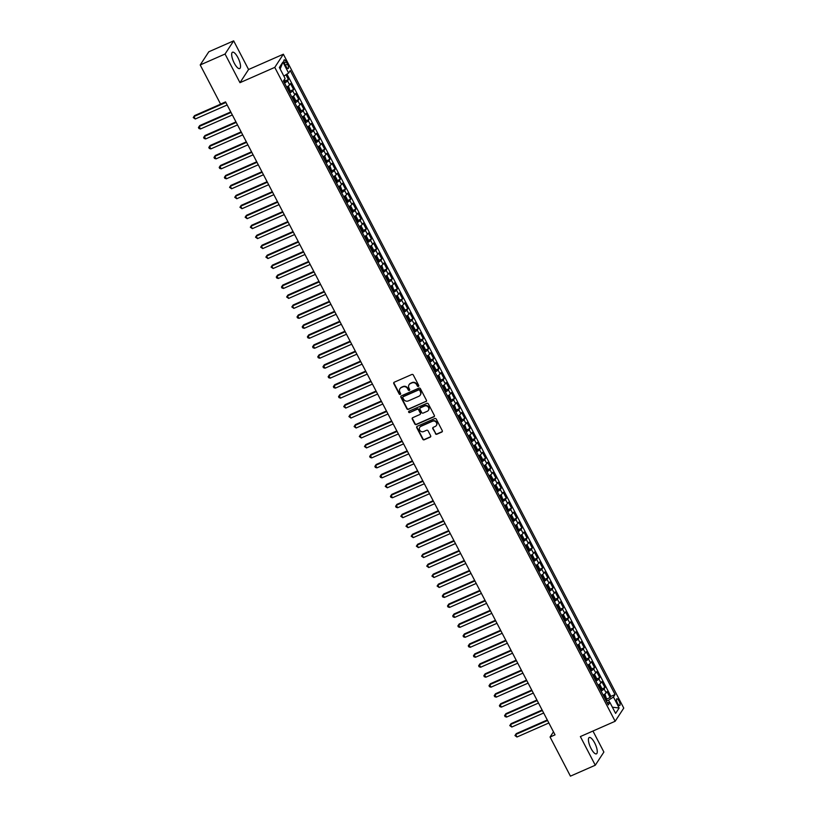 <?xml version="1.0" encoding="UTF-8"?>
<svg xmlns="http://www.w3.org/2000/svg" width="817" height="817" viewBox="0 0 817 817"><rect width="100%" height="100%" fill="white"/><g stroke="black" fill="none" stroke-linecap="round" stroke-linejoin="round"><path stroke-width="1.23" d="M418.396 386.41A0.786 0.735 -146.8 0 0 418.723 385.42L413.31 375.023A1.123 1.042 -146.8 0 0 411.829 374.482L394.264 382.203A1.123 1.042 -146.8 0 0 393.794 383.612L399.207 393.998A0.786 0.735 -146.8 0 0 400.555 394.131A0.786 0.735 -146.8 0 0 400.575 393.406L399.87 392.058A3.595 3.339 -146.8 0 1 401.361 387.554L402.832 386.911A3.595 3.339 -146.8 0 1 407.581 388.667L408.286 390.015A0.786 0.735 -146.8 0 0 409.623 390.148A0.786 0.735 -146.8 0 0 409.644 389.413L408.949 388.065A3.595 3.339 -146.8 0 1 410.44 383.561L411.901 382.918A3.595 3.339 -146.8 0 1 416.66 384.674L417.354 386.022A0.786 0.735 -146.8 0 0 418.396 386.41M409.184 384.552A3.595 3.339 -146.8 0 1 410.675 383.204L412.136 382.56A3.595 3.339 -146.8 0 1 416.884 384.327L417.589 385.665A0.786 0.735 -146.8 0 0 418.784 385.961M393.968 382.397A1.123 1.042 -146.8 0 0 394.029 383.255L399.442 393.651A0.786 0.735 -146.8 0 0 400.636 393.937M400.105 388.545A3.595 3.339 -146.8 0 1 401.596 387.197L403.067 386.553A3.595 3.339 -146.8 0 1 407.816 388.31L408.51 389.658A0.786 0.735 -146.8 0 0 409.715 389.944M594.653 742.898A8.936 2.839 66.3 0 0 589.241 737.506A8.936 2.839 66.3 0 0 591.028 748.454A8.936 2.839 66.3 0 0 596.43 753.856A8.936 2.839 66.3 0 0 594.653 742.898M237.921 57.619A8.936 2.839 66.3 0 0 232.508 52.217A8.936 2.839 66.3 0 0 234.285 63.175A8.936 2.839 66.3 0 0 239.698 68.567A8.936 2.839 66.3 0 0 237.921 57.619M619.031 701.017A3.666 1.164 66.3 0 0 616.804 698.801A3.666 1.164 66.3 0 0 617.54 703.294A3.666 1.164 66.3 0 0 619.756 705.51A3.666 1.164 66.3 0 0 619.031 701.017M435.39 433.674A1.123 1.042 -146.8 0 0 436.87 434.225L441.803 432.06A1.123 1.042 -146.8 0 0 442.263 430.651L436.258 419.101A1.123 1.042 -146.8 0 0 434.767 418.559L417.211 426.28A1.123 1.042 -146.8 0 0 416.741 427.689L422.757 439.229A1.123 1.042 -146.8 0 0 424.237 439.781L430.191 437.166A1.123 1.042 -146.8 0 0 430.651 435.757L428.088 430.814A1.123 1.042 -146.8 0 0 426.597 430.263L423.645 431.56A3.002 2.788 -146.8 0 1 419.764 427.301A3.002 2.788 -146.8 0 1 420.918 426.331L432.479 421.245A3.002 2.788 -146.8 0 1 436.36 425.504A3.002 2.788 -146.8 0 1 435.206 426.474L433.286 427.322A1.123 1.042 -146.8 0 0 432.816 428.731L435.614 433.316A1.123 1.042 -146.8 0 0 437.105 433.868L442.028 431.703A1.123 1.042 -146.8 0 0 442.324 431.499M580.366 736.566L595.287 765.223L570.429 776.15L550.066 737.026L555.039 734.84L225.543 101.89L220.57 104.076L200.206 64.951L225.053 54.024L239.973 82.68L274.767 67.382L615.15 721.268L580.366 736.566M425.963 401.627A1.123 1.042 -146.8 0 0 426.423 400.218L420.418 388.678A1.123 1.042 -146.8 0 0 418.927 388.126L401.372 395.847A1.123 1.042 -146.8 0 0 400.902 397.256L406.907 408.806A1.123 1.042 -146.8 0 0 408.398 409.348L426.188 401.27A1.123 1.042 -146.8 0 0 426.484 401.076M428.333 403.894L434.348 415.434A1.123 1.042 -146.8 0 1 433.878 416.844L416.313 424.564A1.123 1.042 -146.8 0 1 414.832 424.013L412.258 419.07A1.123 1.042 -146.8 0 1 412.728 417.671L419.846 414.536A1.123 1.042 -146.8 0 0 420.316 413.126L418.61 409.848A1.123 1.042 -146.8 0 0 417.119 409.297L409.705 412.565A0.786 0.735 -146.8 0 1 408.694 411.451A0.786 0.735 -146.8 0 1 409 411.196L426.852 403.343A1.123 1.042 -146.8 0 1 428.333 403.894M606.796 699.025L610.115 697.565L607 691.58L606.153 692.877L604.08 688.894A4.585 0.878 152.5 0 1 601.087 691.111M601.598 689.058L604.927 687.597L601.812 681.613L600.965 682.91L598.892 678.927A4.585 0.878 152.5 0 1 595.899 681.143M596.41 679.09L599.739 677.63L596.624 671.645L595.777 672.942L593.704 668.96A4.585 0.878 152.5 0 1 590.711 671.176M591.222 669.123L594.551 667.663L591.437 661.678L590.589 662.975L588.506 658.992A4.585 0.878 152.5 0 1 585.513 661.208M586.034 659.156L589.363 657.695L586.249 651.711L585.401 653.008L583.318 649.025A4.585 0.878 152.5 0 1 580.325 651.241M580.846 649.188L584.165 647.728L581.061 641.743L580.203 643.04L578.13 639.057A4.585 0.878 152.5 0 1 575.137 641.274M575.658 639.221L578.977 637.75L575.862 631.776L575.015 633.073L572.942 629.09A4.585 0.878 152.5 0 1 569.949 631.306M570.47 629.243L573.789 627.783L570.674 621.808L569.827 623.105L567.754 619.123A4.585 0.878 152.5 0 1 564.761 621.339M565.282 619.276L568.601 617.815L565.487 611.841L564.639 613.138L562.566 609.155A4.585 0.878 152.5 0 1 559.574 611.371M560.094 609.308L563.413 607.848L560.299 601.874L559.451 603.171L557.378 599.188A4.585 0.878 152.5 0 1 554.386 601.404M554.906 599.341L558.225 597.881L555.111 591.906L554.263 593.203L552.19 589.22A4.585 0.878 152.5 0 1 549.198 591.437M549.718 589.374L553.038 587.913L549.923 581.939L549.075 583.236L547.002 579.253A4.585 0.878 152.5 0 1 544.01 581.469M544.52 579.406L547.85 577.946L544.735 571.971L543.887 573.268L541.814 569.275A4.585 0.878 152.5 0 1 538.822 571.502M539.332 569.439L542.662 567.978L539.547 562.004L538.699 563.301L536.616 559.308A4.585 0.878 152.5 0 1 533.634 561.534M534.144 559.471L537.474 558.011L534.359 552.037L533.511 553.334L531.428 549.341A4.585 0.878 152.5 0 1 528.436 551.567M528.956 549.504L532.286 548.044L529.171 542.069L528.323 543.366L526.24 539.373A4.585 0.878 152.5 0 1 523.248 541.6M523.768 539.537L527.088 538.076L523.983 532.092L523.125 533.399L521.052 529.406A4.585 0.878 152.5 0 1 518.06 531.632M518.581 529.569L521.9 528.109L518.785 522.124L517.937 523.431L515.864 519.438A4.585 0.878 152.5 0 1 512.872 521.665M513.393 519.602L516.712 518.141L513.597 512.157L512.749 513.464L510.676 509.471A4.585 0.878 152.5 0 1 507.684 511.697M508.205 509.634L511.524 508.174L508.409 502.189L507.561 503.497L505.488 499.504A4.585 0.878 152.5 0 1 502.496 501.73M503.017 499.667L506.336 498.207L503.221 492.222L502.373 493.529L500.3 489.536A4.585 0.878 152.5 0 1 497.308 491.752M497.829 489.7L501.148 488.239L498.033 482.255L497.185 483.562L495.112 479.569A4.585 0.878 152.5 0 1 492.12 481.785M492.641 479.732L495.96 478.272L492.845 472.287L491.997 473.594L489.924 469.601A4.585 0.878 152.5 0 1 486.932 471.817M487.443 469.765L490.772 468.304L487.657 462.32L486.809 463.617L484.736 459.634A4.585 0.878 152.5 0 1 481.744 461.85M482.255 459.797L485.584 458.337L482.469 452.352L481.622 453.649L479.538 449.667A4.585 0.878 152.5 0 1 476.556 451.883M477.067 449.83L480.396 448.37L477.281 442.385L476.434 443.682L474.35 439.699A4.585 0.878 152.5 0 1 471.358 441.915M471.879 439.863L475.198 438.402L472.093 432.418L471.246 433.715L469.162 429.732A4.585 0.878 152.5 0 1 466.17 431.948M466.691 429.895L470.01 428.435L466.905 422.45L466.047 423.747L463.974 419.764A4.585 0.878 152.5 0 1 460.982 421.981M461.503 419.928L464.822 418.467L461.707 412.483L460.859 413.78L458.786 409.797A4.585 0.878 152.5 0 1 455.794 412.013M456.315 409.96L459.634 408.5L456.519 402.515L455.672 403.812L453.598 399.83A4.585 0.878 152.5 0 1 450.606 402.046M451.127 399.993L454.446 398.533L451.331 392.548L450.484 393.845L448.41 389.862A4.585 0.878 152.5 0 1 445.418 392.078M445.939 390.026L449.258 388.565L446.143 382.581L445.296 383.878L443.222 379.895A4.585 0.878 152.5 0 1 440.23 382.111M440.751 380.058L444.07 378.598L440.955 372.613L440.108 373.91L438.035 369.927A4.585 0.878 152.5 0 1 435.042 372.143M435.563 370.091L438.882 368.62L435.767 362.646L434.92 363.943L432.847 359.96A4.585 0.878 152.5 0 1 429.854 362.176M430.365 360.123L433.694 358.653L430.579 352.678L429.732 353.975L427.659 349.993A4.585 0.878 152.5 0 1 424.666 352.209M425.177 350.146L428.506 348.685L425.391 342.711L424.544 344.008L422.46 340.025A4.585 0.878 152.5 0 1 419.468 342.241M419.989 340.178L423.318 338.718L420.204 332.744L419.356 334.041L417.273 330.058A4.585 0.878 152.5 0 1 414.28 332.274M414.801 330.211L418.12 328.751L415.016 322.776L414.168 324.073L412.085 320.09A4.585 0.878 152.5 0 1 409.092 322.307M409.613 320.244L412.932 318.783L409.828 312.809L408.97 314.106L406.897 310.123A4.585 0.878 152.5 0 1 403.904 312.339M404.425 310.276L407.744 308.816L404.629 302.841L403.782 304.138L401.709 300.156A4.585 0.878 152.5 0 1 398.716 302.372M399.237 300.309L402.556 298.848L399.442 292.874L398.594 294.171L396.521 290.178A4.585 0.878 152.5 0 1 393.528 292.404M394.049 290.341L397.368 288.881L394.254 282.907L393.406 284.204L391.333 280.211A4.585 0.878 152.5 0 1 388.341 282.437M388.861 280.374L392.18 278.914L389.066 272.939L388.218 274.236L386.145 270.243A4.585 0.878 152.5 0 1 383.153 272.469M383.673 270.407L386.992 268.946L383.878 262.972L383.03 264.269L380.957 260.276A4.585 0.878 152.5 0 1 377.965 262.502M378.485 260.439L381.805 258.979L378.69 252.994L377.842 254.301L375.769 250.308A4.585 0.878 152.5 0 1 372.777 252.535M373.287 250.472L376.617 249.011L373.502 243.027L372.654 244.334L370.581 240.341A4.585 0.878 152.5 0 1 367.589 242.567M368.099 240.504L371.429 239.044L368.314 233.059L367.466 234.367L365.383 230.374A4.585 0.878 152.5 0 1 362.391 232.6M362.911 230.537L366.241 229.077L363.126 223.092L362.278 224.399L360.195 220.406A4.585 0.878 152.5 0 1 357.203 222.632M357.723 220.57L361.043 219.109L357.938 213.125L357.09 214.432L355.007 210.439A4.585 0.878 152.5 0 1 352.015 212.655M352.536 210.602L355.855 209.142L352.75 203.157L351.892 204.464L349.819 200.471A4.585 0.878 152.5 0 1 346.827 202.687M347.348 200.635L350.667 199.174L347.552 193.19L346.704 194.497L344.631 190.504A4.585 0.878 152.5 0 1 341.639 192.72M342.16 190.667L345.479 189.207L342.364 183.222L341.516 184.519L339.443 180.537A4.585 0.878 152.5 0 1 336.451 182.753M336.972 180.7L340.291 179.24L337.176 173.255L336.328 174.552L334.255 170.569A4.585 0.878 152.5 0 1 331.263 172.785M331.784 170.733L335.103 169.272L331.988 163.288L331.14 164.585L329.067 160.602A4.585 0.878 152.5 0 1 326.075 162.818M326.596 160.765L329.915 159.305L326.8 153.32L325.952 154.617L323.879 150.634A4.585 0.878 152.5 0 1 320.887 152.85M321.408 150.798L324.727 149.337L321.612 143.353L320.764 144.65L318.691 140.667A4.585 0.878 152.5 0 1 315.699 142.883M316.21 140.83L319.539 139.37L316.424 133.385L315.576 134.682L313.503 130.7A4.585 0.878 152.5 0 1 310.511 132.916M311.022 130.863L314.351 129.403L311.236 123.418L310.389 124.715L308.305 120.732A4.585 0.878 152.5 0 1 305.313 122.948M305.834 120.896L309.163 119.435L306.048 113.451L305.201 114.748L303.117 110.765A4.585 0.878 152.5 0 1 300.125 112.981M300.646 110.928L303.965 109.468L300.86 103.483L300.002 104.78L297.929 100.797A4.585 0.878 152.5 0 1 294.937 103.013M295.458 100.961L298.777 99.5L295.672 93.516L294.814 94.813L292.741 90.83A4.585 0.878 152.5 0 1 289.749 93.046M290.27 90.993L293.589 89.523L290.474 83.548L289.627 84.845A4.585 0.878 152.5 0 1 286.634 87.062M284.898 64.226L286.042 66.412A3.554 1.123 66.3 0 0 288.197 68.557A3.554 1.123 66.3 0 0 287.482 64.206L286.338 62.01A3.554 1.123 66.3 0 0 284.193 59.866A3.554 1.123 66.3 0 0 284.898 64.226M274.767 67.382L283.366 54.208L623.759 708.094L615.15 721.268M610.115 697.565L610.891 696.37L615.068 694.532L290.239 70.548L288.615 73.04L283.867 76.114M615.068 694.532L613.444 697.024L619.143 707.992L615.609 713.404L609.901 702.436L608.277 704.928L283.448 80.944L285.082 78.452L279.373 67.494L282.907 62.082L288.615 73.04M285.082 81.026L288.401 79.555L287.553 80.863A4.585 0.878 152.5 0 1 284.561 83.079M293.589 89.523L292.741 90.83M298.777 99.5L297.929 100.797M303.965 109.468L303.117 110.765M309.163 119.435L308.305 120.732M314.351 129.403L313.503 130.7M319.539 139.37L318.691 140.667M324.727 149.337L323.879 150.634M329.915 159.305L329.067 160.602M335.103 169.272L334.255 170.569M340.291 179.24L339.443 180.537M345.479 189.207L344.631 190.504M350.667 199.174L349.819 200.471M355.855 209.142L355.007 210.439M361.043 219.109L360.195 220.406M366.241 229.077L365.383 230.374M371.429 239.044L370.581 240.341M376.617 249.011L375.769 250.308M381.805 258.979L380.957 260.276M386.992 268.946L386.145 270.243M392.18 278.914L391.333 280.211M397.368 288.881L396.521 290.178M402.556 298.848L401.709 300.156M407.744 308.816L406.897 310.123M412.932 318.783L412.085 320.09M418.12 328.751L417.273 330.058M423.318 338.718L422.46 340.025M428.506 348.685L427.659 349.993M433.694 358.653L432.847 359.96M438.882 368.62L438.035 369.927M444.07 378.598L443.222 379.895M449.258 388.565L448.41 389.862M454.446 398.533L453.598 399.83M459.634 408.5L458.786 409.797M464.822 418.467L463.974 419.764M470.01 428.435L469.162 429.732M475.198 438.402L474.35 439.699M480.396 448.37L479.538 449.667M485.584 458.337L484.736 459.634M490.772 468.304L489.924 469.601M495.96 478.272L495.112 479.569M501.148 488.239L500.3 489.536M506.336 498.207L505.488 499.504M511.524 508.174L510.676 509.471M516.712 518.141L515.864 519.438M521.9 528.109L521.052 529.406M527.088 538.076L526.24 539.373M532.286 548.044L531.428 549.341M537.474 558.011L536.616 559.308M542.662 567.978L541.814 569.275M547.85 577.946L547.002 579.253M553.038 587.913L552.19 589.22M558.225 597.881L557.378 599.188M563.413 607.848L562.566 609.155M568.601 617.815L567.754 619.123M573.789 627.783L572.942 629.09M578.977 637.75L578.13 639.057M584.165 647.728L583.318 649.025M589.363 657.695L588.506 658.992M594.551 667.663L593.704 668.96M599.739 677.63L598.892 678.927M604.927 687.597L604.08 688.894M610.891 696.37L286.961 74.112M288.401 79.555L285.919 74.786M609.707 702.457L608.532 700.2L606.316 701.17M239.973 82.68L248.572 69.506L233.662 40.85L225.053 54.024M233.662 40.85L208.805 51.777L200.206 64.951M595.287 765.223L603.886 752.048L592.948 731.031M248.572 69.506L283.366 54.208M553.466 731.828L550.066 737.026M291.822 97.029A4.585 0.878 -27.5 0 0 294.814 94.813M297.02 106.996A4.585 0.878 -27.5 0 0 300.002 104.78M302.208 116.974A4.585 0.878 -27.5 0 0 305.201 114.748M307.396 126.941A4.585 0.878 -27.5 0 0 310.389 124.715M312.584 136.909A4.585 0.878 -27.5 0 0 315.576 134.682M317.772 146.876A4.585 0.878 -27.5 0 0 320.764 144.65M322.96 156.844A4.585 0.878 -27.5 0 0 325.952 154.617M328.148 166.811A4.585 0.878 -27.5 0 0 331.14 164.585M333.336 176.778A4.585 0.878 -27.5 0 0 336.328 174.552M338.524 186.746A4.585 0.878 -27.5 0 0 341.516 184.519M343.712 196.713A4.585 0.878 -27.5 0 0 346.704 194.497M348.9 206.681A4.585 0.878 -27.5 0 0 351.892 204.464M354.098 216.648A4.585 0.878 -27.5 0 0 357.09 214.432M359.286 226.615A4.585 0.878 -27.5 0 0 362.278 224.399M364.474 236.583A4.585 0.878 -27.5 0 0 367.466 234.367M369.662 246.55A4.585 0.878 -27.5 0 0 372.654 244.334M374.85 256.518A4.585 0.878 -27.5 0 0 377.842 254.301M380.038 266.485A4.585 0.878 -27.5 0 0 383.03 264.269M385.226 276.452A4.585 0.878 -27.5 0 0 388.218 274.236M390.414 286.42A4.585 0.878 -27.5 0 0 393.406 284.204M395.602 296.387A4.585 0.878 -27.5 0 0 398.594 294.171M400.79 306.355A4.585 0.878 -27.5 0 0 403.782 304.138M405.978 316.322A4.585 0.878 -27.5 0 0 408.97 314.106M411.176 326.289A4.585 0.878 -27.5 0 0 414.168 324.073M416.364 336.257A4.585 0.878 -27.5 0 0 419.356 334.041M421.552 346.224A4.585 0.878 -27.5 0 0 424.544 344.008M426.74 356.192A4.585 0.878 -27.5 0 0 429.732 353.975M431.927 366.159A4.585 0.878 -27.5 0 0 434.92 363.943M437.115 376.126A4.585 0.878 -27.5 0 0 440.108 373.91M442.303 386.094A4.585 0.878 -27.5 0 0 445.296 383.878M447.491 396.071A4.585 0.878 -27.5 0 0 450.484 393.845M452.679 406.039A4.585 0.878 -27.5 0 0 455.672 403.812M457.867 416.006A4.585 0.878 -27.5 0 0 460.859 413.78M463.055 425.974A4.585 0.878 -27.5 0 0 466.047 423.747M468.253 435.941A4.585 0.878 -27.5 0 0 471.246 433.715M473.441 445.908A4.585 0.878 -27.5 0 0 476.434 443.682M478.629 455.876A4.585 0.878 -27.5 0 0 481.622 453.649M483.817 465.843A4.585 0.878 -27.5 0 0 486.809 463.617M489.005 475.811A4.585 0.878 -27.5 0 0 491.997 473.594M494.193 485.778A4.585 0.878 -27.5 0 0 497.185 483.562M499.381 495.745A4.585 0.878 -27.5 0 0 502.373 493.529M504.569 505.713A4.585 0.878 -27.5 0 0 507.561 503.497M509.757 515.68A4.585 0.878 -27.5 0 0 512.749 513.464M514.945 525.648A4.585 0.878 -27.5 0 0 517.937 523.431M520.133 535.615A4.585 0.878 -27.5 0 0 523.125 533.399M525.331 545.582A4.585 0.878 -27.5 0 0 528.323 543.366M530.519 555.55A4.585 0.878 -27.5 0 0 533.511 553.334M535.707 565.517A4.585 0.878 -27.5 0 0 538.699 563.301M540.895 575.485A4.585 0.878 -27.5 0 0 543.887 573.268M546.083 585.452A4.585 0.878 -27.5 0 0 549.075 583.236M551.271 595.419A4.585 0.878 -27.5 0 0 554.263 593.203M556.459 605.387A4.585 0.878 -27.5 0 0 559.451 603.171M561.647 615.354A4.585 0.878 -27.5 0 0 564.639 613.138M566.835 625.322A4.585 0.878 -27.5 0 0 569.827 623.105M572.023 635.289A4.585 0.878 -27.5 0 0 575.015 633.073M577.211 645.256A4.585 0.878 -27.5 0 0 580.203 643.04M582.409 655.224A4.585 0.878 -27.5 0 0 585.401 653.008M587.597 665.201A4.585 0.878 -27.5 0 0 590.589 662.975M592.785 675.169A4.585 0.878 -27.5 0 0 595.777 672.942M597.973 685.136A4.585 0.878 -27.5 0 0 600.965 682.91M609.901 702.436L607.133 702.732M603.16 695.104A4.585 0.878 -27.5 0 0 606.153 692.877M608.532 700.2L613.444 697.024M280.17 69.016L282.907 62.082M619.143 707.992L612.382 707.205M401.076 396.051A1.123 1.042 -146.8 0 0 401.137 396.899L407.142 408.449A1.123 1.042 -146.8 0 0 408.633 408.99L426.188 401.27M419.611 390.352A0.786 0.735 -146.8 0 0 418.57 389.964L403.159 396.745A0.786 0.735 -146.8 0 0 402.832 397.736L403.567 399.156A3.595 3.339 -146.8 0 0 408.316 400.912L418.855 396.276A3.595 3.339 -146.8 0 0 420.346 391.772L419.846 389.995A0.786 0.735 -146.8 0 0 418.804 389.617L418.57 389.964M402.995 396.837A0.786 0.735 -146.8 0 1 403.384 396.388L418.804 389.617M420.346 394.928A3.595 3.339 -146.8 0 0 420.581 391.414L420.346 391.772M419.846 389.995L420.581 391.414M412.432 417.865A1.123 1.042 -146.8 0 0 412.493 418.723L415.067 423.655A1.123 1.042 -146.8 0 0 416.547 424.207L434.113 416.486A1.123 1.042 -146.8 0 0 434.409 416.292M420.377 413.984A1.123 1.042 -146.8 0 0 420.551 412.769L418.845 409.491A1.123 1.042 -146.8 0 0 417.354 408.949L409.705 412.565M408.837 411.288A0.786 0.735 -146.8 0 0 409.94 412.207M427.24 411.288A3.002 2.788 -146.8 0 0 428.026 406.856A3.002 2.788 -146.8 0 0 424.513 406.049L420.438 407.846A1.123 1.042 -146.8 0 0 419.979 409.246L421.684 412.524A1.123 1.042 -146.8 0 0 423.165 413.075L427.24 411.288M428.506 410.134A3.002 2.788 -146.8 0 0 424.748 405.692L424.513 406.049M420.142 408.04A1.123 1.042 -146.8 0 1 420.673 407.489L424.748 405.692M432.99 427.526A1.123 1.042 -146.8 0 0 433.051 428.374L435.614 433.316M436.472 425.32A3.002 2.788 -146.8 0 0 432.714 420.888L432.479 421.245M419.887 427.128A3.002 2.788 -146.8 0 1 421.153 425.974L432.714 420.888M416.915 426.474A1.123 1.042 -146.8 0 0 416.976 427.332L422.981 438.872A1.123 1.042 -146.8 0 0 424.472 439.423L430.416 436.809A1.123 1.042 -146.8 0 0 430.712 436.605M284.653 79.106L285.092 81.557A3.033 0.582 152.5 0 1 284.183 82.354M225.584 101.972L194.548 115.616L193.966 116.504L195.263 119.006L227.157 104.984M225.86 102.493L193.966 116.504L193.241 117.556L194.548 115.616M195.263 119.006L193.241 117.556M289.371 92.321A3.033 0.582 152.5 0 0 290.29 91.524L288.677 86.827L287.696 86.541A3.033 0.582 152.5 0 1 286.777 87.337M287.696 86.541L287.114 86.796M230.772 111.939L199.736 125.583L199.164 126.482L200.461 128.974L232.345 114.952M288.391 90.432A3.033 0.582 -27.5 0 0 289.004 89.952L288.381 88.757A3.033 0.582 152.5 0 1 287.768 89.237M231.048 112.46L199.164 126.482L198.429 127.523L199.736 125.583M200.461 128.974L198.95 128.524L198.429 127.523M294.559 102.288A3.033 0.582 152.5 0 0 295.478 101.492L295.417 99.786L293.865 96.794L292.905 96.518A3.033 0.582 152.5 0 1 291.965 97.305M295.478 101.451L292.905 96.518L292.302 96.763M235.96 121.907L204.934 135.551L204.352 136.449L205.649 138.941L237.533 124.919M293.579 100.399A3.033 0.582 -27.5 0 0 294.191 99.919L293.569 98.724A3.033 0.582 152.5 0 1 292.956 99.204M236.236 122.427L204.352 136.449L203.617 137.491L204.934 135.551M205.649 138.941L204.138 138.492L203.617 137.491M299.747 112.256A3.033 0.582 152.5 0 0 300.666 111.459L300.615 109.754L299.053 106.761L298.072 106.476A3.033 0.582 152.5 0 1 297.153 107.272M298.072 106.476L297.49 106.731M241.148 131.874L210.122 145.518L209.54 146.417L210.837 148.908L242.72 134.887M298.767 110.366A3.033 0.582 -27.5 0 0 299.379 109.886L298.756 108.692A3.033 0.582 152.5 0 1 298.144 109.172M241.423 132.395L209.54 146.417L208.805 147.458L210.122 145.518M210.837 148.908L209.326 148.459L208.805 147.458M304.945 122.223A3.033 0.582 152.5 0 0 305.854 121.427L305.803 119.721L304.241 116.729L303.26 116.443A3.033 0.582 152.5 0 1 302.351 117.239M303.26 116.443L302.678 116.698M246.346 141.841L215.31 155.485L214.728 156.384L216.025 158.876L247.908 144.854M303.955 120.334A3.033 0.582 -27.5 0 0 304.567 119.854L303.944 118.659A3.033 0.582 152.5 0 1 303.332 119.139M246.611 142.362L214.728 156.384L213.993 157.426L215.31 155.485M216.025 158.876L214.514 158.427L213.993 157.426M310.133 132.191A3.033 0.582 152.5 0 0 311.042 131.394L310.991 129.689L309.429 126.696L308.469 126.421A3.033 0.582 152.5 0 1 307.539 127.207M311.042 131.353L308.469 126.421L307.866 126.666M251.534 151.809L220.498 165.463L219.916 166.351L221.213 168.843L253.096 154.821M309.143 130.301A3.033 0.582 -27.5 0 0 309.755 129.821L309.132 128.626A3.033 0.582 152.5 0 1 308.52 129.106M251.799 152.33L219.916 166.351L219.191 167.393L220.498 165.463M221.213 168.843L219.702 168.394L219.191 167.393M315.321 142.158A3.033 0.582 152.5 0 0 316.23 141.361L316.179 139.656L314.616 136.664L313.636 136.378A3.033 0.582 152.5 0 1 312.727 137.174M313.636 136.378L313.054 136.633M256.722 161.776L225.686 175.43L225.104 176.319L226.401 178.811L258.284 164.789M314.331 140.269A3.033 0.582 -27.5 0 0 314.943 139.789L314.32 138.594A3.033 0.582 152.5 0 1 313.708 139.074M256.987 162.297L225.104 176.319L224.379 177.36L225.686 175.43M226.401 178.811L224.889 178.361L224.379 177.36M320.509 152.125A3.033 0.582 152.5 0 0 321.418 151.329L321.367 149.623L319.804 146.631L318.855 146.355A3.033 0.582 152.5 0 1 317.915 147.142M321.418 151.288L318.855 146.355L318.242 146.6M261.91 171.744L230.874 185.398L230.292 186.286L231.589 188.778L263.472 174.756M319.518 150.236A3.033 0.582 -27.5 0 0 320.141 149.756L319.518 148.561A3.033 0.582 152.5 0 1 318.896 149.041M262.175 172.264L230.292 186.286L229.567 187.328L230.874 185.398M231.589 188.778L229.567 187.328M325.697 162.093A3.033 0.582 152.5 0 0 326.606 161.296L325.003 156.598L324.012 156.313A3.033 0.582 152.5 0 1 323.103 157.109M324.012 156.313L323.43 156.568M267.098 181.711L236.062 195.365L235.48 196.254L236.777 198.745L268.66 184.724M324.706 160.203A3.033 0.582 -27.5 0 0 325.329 159.724L324.706 158.529A3.033 0.582 152.5 0 1 324.083 159.009M267.363 182.232L235.48 196.254L234.755 197.295L236.062 195.365M236.777 198.745L234.755 197.295M330.885 172.06A3.033 0.582 152.5 0 0 331.794 171.264L330.191 166.566L329.2 166.28A3.033 0.582 152.5 0 1 328.291 167.076M329.2 166.28L328.618 166.535M272.286 191.689L241.25 205.333L240.668 206.221L241.965 208.713L273.848 194.691M329.894 170.171A3.033 0.582 -27.5 0 0 330.517 169.691L329.894 168.496A3.033 0.582 152.5 0 1 329.282 168.976M272.551 192.199L240.668 206.221L239.943 207.273L241.25 205.333M241.965 208.713L239.943 207.273M336.073 182.028A3.033 0.582 152.5 0 0 336.982 181.231L336.931 179.526L335.378 176.533L334.419 176.258A3.033 0.582 152.5 0 1 333.479 177.044M336.982 181.19L334.419 176.258L333.816 176.503M277.474 201.656L246.438 215.3L245.856 216.188L247.153 218.68L279.036 204.659M335.093 180.138A3.033 0.582 -27.5 0 0 335.705 179.658L335.082 178.463A3.033 0.582 152.5 0 1 334.47 178.943M277.739 202.167L245.856 216.188L245.131 217.24L246.438 215.3M247.153 218.68L245.131 217.24M341.261 191.995A3.033 0.582 152.5 0 0 342.17 191.198L340.566 186.501L339.576 186.215A3.033 0.582 152.5 0 1 338.667 187.011M339.576 186.215L339.004 186.47M282.662 211.623L251.626 225.267L251.044 226.156L252.341 228.648L284.234 214.626M340.28 190.106A3.033 0.582 -27.5 0 0 340.893 189.626L340.27 188.431A3.033 0.582 152.5 0 1 339.658 188.911M282.937 212.134L251.044 226.156L250.319 227.208L251.626 225.267M252.341 228.648L250.319 227.208M346.449 201.973A3.033 0.582 152.5 0 0 347.368 201.166L347.307 199.46L345.754 196.468L344.794 196.192A3.033 0.582 152.5 0 1 343.855 196.989M347.358 201.125L344.794 196.192L344.192 196.437M287.85 221.591L256.814 235.235L256.242 236.123L257.539 238.615L289.422 224.593M345.468 200.073A3.033 0.582 -27.5 0 0 346.081 199.593L345.458 198.398A3.033 0.582 152.5 0 1 344.845 198.878M288.125 222.101L256.242 236.123L255.507 237.175L256.814 235.235M257.539 238.615L255.507 237.175M351.637 211.94A3.033 0.582 152.5 0 0 352.556 211.133L352.495 209.428L350.942 206.435L349.982 206.16A3.033 0.582 152.5 0 1 349.043 206.956M352.556 211.092L349.982 206.16L349.38 206.405M293.037 231.558L262.012 245.202L261.43 246.091L262.727 248.582L294.61 234.561M350.656 210.04A3.033 0.582 -27.5 0 0 351.269 209.56L350.646 208.366A3.033 0.582 152.5 0 1 350.033 208.846M293.313 232.069L261.43 246.091L260.694 247.142L262.012 245.202M262.727 248.582L260.694 247.142M356.825 221.907A3.033 0.582 152.5 0 0 357.744 221.101L357.693 219.395L356.13 216.403L355.15 216.117A3.033 0.582 152.5 0 1 354.231 216.924M355.15 216.117L354.568 216.372M298.225 241.526L267.2 255.17L266.618 256.058L267.915 258.55L299.798 244.528M355.844 220.008A3.033 0.582 -27.5 0 0 356.457 219.528L355.834 218.333A3.033 0.582 152.5 0 1 355.221 218.813M298.501 242.036L266.618 256.058L265.882 257.11L267.2 255.17M267.915 258.55L265.882 257.11M362.023 231.875A3.033 0.582 152.5 0 0 362.932 231.068L362.881 229.363L361.318 226.37L360.358 226.095A3.033 0.582 152.5 0 1 359.429 226.891M362.932 231.027L360.358 226.095L359.756 226.34M303.424 251.493L272.388 265.137L271.806 266.025L273.103 268.517L304.986 254.495M361.032 229.975A3.033 0.582 -27.5 0 0 361.645 229.495L361.022 228.3A3.033 0.582 152.5 0 1 360.409 228.78M303.689 252.004L271.806 266.025L271.07 267.077L272.388 265.137M273.103 268.517L271.07 267.077M367.211 241.842A3.033 0.582 152.5 0 0 368.12 241.035L368.069 239.33L366.506 236.338L365.526 236.052A3.033 0.582 152.5 0 1 364.617 236.859M365.526 236.052L364.944 236.307M308.612 261.46L277.576 275.104L276.994 275.993L278.291 278.485L310.174 264.463M366.22 239.943A3.033 0.582 -27.5 0 0 366.833 239.463L366.21 238.268A3.033 0.582 152.5 0 1 365.597 238.748M308.877 261.971L276.994 275.993L276.269 277.045L277.576 275.104M278.291 278.485L276.779 278.035L276.269 277.045M372.399 251.81A3.033 0.582 152.5 0 0 373.308 251.013L373.257 249.297L371.694 246.305L370.734 246.029A3.033 0.582 152.5 0 1 369.805 246.826M373.308 250.962L370.734 246.029L370.132 246.274M313.799 271.428L282.764 285.072L282.182 285.96L283.479 288.452L315.362 274.43M371.408 249.91A3.033 0.582 -27.5 0 0 372.021 249.43L371.398 248.235A3.033 0.582 152.5 0 1 370.785 248.715M314.065 271.938L282.182 285.96L281.457 287.012L282.764 285.072M283.479 288.452L281.967 288.003L281.457 287.012M377.587 261.777A3.033 0.582 152.5 0 0 378.496 260.98L378.445 259.265L376.882 256.272L375.932 255.997A3.033 0.582 152.5 0 1 374.993 256.793M378.496 260.929L375.932 255.997L375.32 256.252M318.987 281.395L287.952 295.039L287.37 295.928L288.667 298.419L320.55 284.398M376.596 259.877A3.033 0.582 -27.5 0 0 377.219 259.408L376.596 258.203A3.033 0.582 152.5 0 1 375.973 258.683M319.253 281.906L287.37 295.928L286.644 296.98L287.952 295.039M288.667 298.419L286.644 296.98M382.775 271.744A3.033 0.582 152.5 0 0 383.684 270.948L382.08 266.24L381.09 265.964A3.033 0.582 152.5 0 1 380.181 266.761M381.09 265.964L380.508 266.219M324.175 291.363L293.14 305.007L292.557 305.895L293.854 308.387L325.738 294.365M381.784 269.845A3.033 0.582 -27.5 0 0 382.407 269.375L381.784 268.17A3.033 0.582 152.5 0 1 381.161 268.65M324.441 291.873L292.557 305.895L291.832 306.947L293.14 305.007M293.854 308.387L291.832 306.947M387.963 281.712A3.033 0.582 152.5 0 0 388.872 280.915L388.821 279.2L387.268 276.207L386.308 275.932A3.033 0.582 152.5 0 1 385.369 276.728M388.872 280.864L386.308 275.932L385.695 276.187M329.363 301.33L298.328 314.974L297.745 315.862L299.042 318.354L330.926 304.332M386.972 279.812A3.033 0.582 -27.5 0 0 387.595 279.343L386.972 278.137A3.033 0.582 152.5 0 1 386.359 278.617M329.629 301.841L297.745 315.862L297.02 316.914L298.328 314.974M299.042 318.354L297.541 317.915L297.02 316.914M393.151 291.679A3.033 0.582 152.5 0 0 394.06 290.883L392.456 286.175L391.466 285.899A3.033 0.582 152.5 0 1 390.557 286.696M391.466 285.899L390.894 286.154M334.551 311.297L303.515 324.941L302.933 325.83L304.23 328.322L336.114 314.31M392.17 289.78A3.033 0.582 -27.5 0 0 392.783 289.31L392.16 288.115A3.033 0.582 152.5 0 1 391.547 288.585M334.817 311.818L302.933 325.83L302.208 326.882L303.515 324.941M304.23 328.322L302.729 327.883L302.208 326.882M398.339 301.647A3.033 0.582 152.5 0 0 399.247 300.85L399.196 299.134L397.644 296.152L396.653 295.866A3.033 0.582 152.5 0 1 395.745 296.663M396.653 295.866L396.082 296.122M339.739 321.265L308.703 334.909L308.121 335.797L309.418 338.289L341.312 324.278M397.358 299.747A3.033 0.582 -27.5 0 0 397.971 299.277L397.348 298.082A3.033 0.582 152.5 0 1 396.735 298.552M340.015 321.786L308.121 335.797L307.396 336.849L308.703 334.909M309.418 338.289L307.917 337.85L307.396 336.849M403.527 311.614A3.033 0.582 152.5 0 0 404.446 310.817L404.384 309.102L402.832 306.12L401.872 305.834A3.033 0.582 152.5 0 1 400.933 306.63M404.435 310.777L401.872 305.834L401.27 306.089M344.927 331.232L313.891 344.876L313.32 345.765L314.616 348.256L346.5 334.245M402.546 309.714A3.033 0.582 -27.5 0 0 403.159 309.245L402.536 308.05A3.033 0.582 152.5 0 1 401.923 308.52M345.203 331.753L313.32 345.765L312.584 346.817L313.891 344.876M314.616 348.256L313.105 347.817L312.584 346.817M408.714 321.581A3.033 0.582 152.5 0 0 409.634 320.785L409.572 319.069L408.02 316.087L407.04 315.801A3.033 0.582 152.5 0 1 406.12 316.598M407.04 315.801L406.457 316.056M350.115 341.2L319.09 354.844L318.507 355.732L319.804 358.224L351.688 344.212M407.734 319.692A3.033 0.582 -27.5 0 0 408.347 319.212L407.724 318.017A3.033 0.582 152.5 0 1 407.111 318.487M350.391 341.72L318.507 355.732L317.772 356.784L319.09 354.844M319.804 358.224L318.293 357.785L317.772 356.784M413.902 331.549A3.033 0.582 152.5 0 0 414.822 330.752L414.77 329.037L413.208 326.054L412.248 325.769A3.033 0.582 152.5 0 1 411.308 326.565M414.822 330.711L412.248 325.769L411.645 326.024M355.313 351.167L324.278 364.811L323.695 365.699L324.992 368.191L356.876 354.18M412.922 329.66A3.033 0.582 -27.5 0 0 413.535 329.18L412.912 327.985A3.033 0.582 152.5 0 1 412.299 328.454M355.579 351.688L323.695 365.699L322.96 366.751L324.278 364.811M324.992 368.191L323.481 367.752L322.96 366.751M419.101 341.516A3.033 0.582 152.5 0 0 420.009 340.72L419.958 339.004L418.396 336.022L417.436 335.736A3.033 0.582 152.5 0 1 416.507 336.533M420.009 340.679L417.436 335.736L416.833 335.991M360.501 361.134L329.465 374.778L328.883 375.667L330.18 378.159L362.064 364.147M418.11 339.627A3.033 0.582 -27.5 0 0 418.723 339.147L418.1 337.952A3.033 0.582 152.5 0 1 417.487 338.422M360.767 361.655L328.883 375.667L328.148 376.719L329.465 374.778M330.18 378.159L328.669 377.72L328.148 376.719M424.289 351.484A3.033 0.582 152.5 0 0 425.197 350.687L425.146 348.982L423.584 345.989L422.603 345.703A3.033 0.582 152.5 0 1 421.695 346.5M422.603 345.703L422.021 345.959M365.689 371.102L334.653 384.746L334.071 385.634L335.368 388.126L367.252 374.115M423.298 349.594A3.033 0.582 -27.5 0 0 423.911 349.114L423.288 347.919A3.033 0.582 152.5 0 1 422.675 348.399M365.955 371.623L334.071 385.634L333.346 386.686L334.653 384.746M335.368 388.126L333.857 387.687L333.346 386.686M429.476 361.451A3.033 0.582 152.5 0 0 430.385 360.654L430.334 358.949L428.772 355.957L427.791 355.671A3.033 0.582 152.5 0 1 426.882 356.467M427.791 355.671L427.209 355.926M370.877 381.069L339.841 394.713L339.259 395.602L340.556 398.104L372.44 384.082M428.486 359.562A3.033 0.582 -27.5 0 0 429.099 359.082L428.476 357.887A3.033 0.582 152.5 0 1 427.863 358.367M371.143 381.59L339.259 395.602L338.534 396.653L339.841 394.713M340.556 398.104L339.045 397.654L338.534 396.653M434.664 371.418A3.033 0.582 152.5 0 0 435.573 370.622L435.522 368.916L433.96 365.924L432.979 365.638A3.033 0.582 152.5 0 1 432.07 366.435M432.979 365.638L432.397 365.893M376.065 391.037L345.029 404.681L344.447 405.579L345.744 408.071L377.628 394.049M433.674 369.529A3.033 0.582 -27.5 0 0 434.297 369.049L433.674 367.854A3.033 0.582 152.5 0 1 433.051 368.334M376.331 391.557L344.447 405.579L343.722 406.621L345.029 404.681M345.744 408.071L343.722 406.621M439.852 381.386A3.033 0.582 152.5 0 0 440.761 380.589L439.158 375.891L438.167 375.606A3.033 0.582 152.5 0 1 437.258 376.402M438.167 375.606L437.585 375.861M381.253 401.004L350.217 414.648L349.635 415.547L350.932 418.038L382.816 404.017M438.862 379.497A3.033 0.582 -27.5 0 0 439.485 379.017L438.862 377.822A3.033 0.582 152.5 0 1 438.239 378.302M381.519 401.525L349.635 415.547L348.91 416.588L350.217 414.648M350.932 418.038L348.91 416.588M445.04 391.353A3.033 0.582 152.5 0 0 445.949 390.557L445.898 388.851L444.346 385.859L443.386 385.583A3.033 0.582 152.5 0 1 442.446 386.37M445.949 390.516L443.386 385.583L442.773 385.828M386.441 410.971L355.405 424.615L354.823 425.514L356.12 428.006L388.004 413.984M444.06 389.464A3.033 0.582 -27.5 0 0 444.673 388.984L444.05 387.789A3.033 0.582 152.5 0 1 443.437 388.269M386.707 411.492L354.823 425.514L354.098 426.556L355.405 424.615M356.12 428.006L354.098 426.556M450.228 401.321A3.033 0.582 152.5 0 0 451.137 400.524L449.534 395.826L448.543 395.54A3.033 0.582 152.5 0 1 447.634 396.337M448.543 395.54L447.971 395.796M391.629 420.939L360.593 434.583L360.011 435.481L361.308 437.973L393.191 423.952M449.248 399.431A3.033 0.582 -27.5 0 0 449.861 398.951L449.238 397.756A3.033 0.582 152.5 0 1 448.625 398.236M391.894 421.46L360.011 435.481L359.286 436.523L360.593 434.583M361.308 437.973L359.286 436.523M455.416 411.288A3.033 0.582 152.5 0 0 456.335 410.491L454.722 405.794L453.731 405.508A3.033 0.582 152.5 0 1 452.822 406.304M453.731 405.508L453.159 405.763M396.817 430.906L365.781 444.56L365.199 445.449L366.496 447.941L398.39 433.919M454.436 409.399A3.033 0.582 -27.5 0 0 455.049 408.919L454.426 407.724A3.033 0.582 152.5 0 1 453.813 408.204M397.093 431.427L365.199 445.449L364.474 446.49L365.781 444.56M366.496 447.941L364.474 446.49M460.604 421.255A3.033 0.582 152.5 0 0 461.523 420.459L461.462 418.753L459.91 415.761L458.95 415.485A3.033 0.582 152.5 0 1 458.01 416.272M461.523 420.418L458.95 415.485L458.347 415.73M402.005 440.874L370.969 454.528L370.397 455.416L371.694 457.908L403.578 443.886M459.624 419.366A3.033 0.582 -27.5 0 0 460.237 418.886L459.614 417.691A3.033 0.582 152.5 0 1 459.001 418.171M402.281 441.394L370.397 455.416L369.662 456.458L370.969 454.528M371.694 457.908L370.183 457.459L369.662 456.458M465.792 431.223A3.033 0.582 152.5 0 0 466.711 430.426L465.098 425.728L464.117 425.443A3.033 0.582 152.5 0 1 463.198 426.239M464.117 425.443L463.535 425.698M407.193 450.841L376.167 464.495L375.585 465.384L376.882 467.875L408.766 453.854M464.812 429.333A3.033 0.582 -27.5 0 0 465.424 428.854L464.802 427.659A3.033 0.582 152.5 0 1 464.189 428.139M407.469 451.362L375.585 465.384L374.85 466.425L376.167 464.495M376.882 467.875L375.371 467.426L374.85 466.425M470.99 441.19A3.033 0.582 152.5 0 0 471.899 440.394L471.848 438.688L470.286 435.696L469.326 435.42A3.033 0.582 152.5 0 1 468.386 436.207M471.899 440.353L469.326 435.42L468.723 435.665M412.391 460.808L381.355 474.463L380.773 475.351L382.07 477.843L413.953 463.821M470 439.301A3.033 0.582 -27.5 0 0 470.612 438.821L469.989 437.626A3.033 0.582 152.5 0 1 469.377 438.106M412.656 461.329L380.773 475.351L380.038 476.393L381.355 474.463M382.07 477.843L380.559 477.394L380.038 476.393M476.178 451.158A3.033 0.582 152.5 0 0 477.087 450.361L477.036 448.656L475.474 445.663L474.493 445.377A3.033 0.582 152.5 0 1 473.584 446.174M474.493 445.377L473.911 445.633M417.579 470.786L386.543 484.43L385.961 485.318L387.258 487.81L419.141 473.789M475.188 449.268A3.033 0.582 -27.5 0 0 475.8 448.788L475.177 447.593A3.033 0.582 152.5 0 1 474.565 448.073M417.844 471.297L385.961 485.318L385.226 486.37L386.543 484.43M387.258 487.81L385.226 486.37M481.366 461.125A3.033 0.582 152.5 0 0 482.275 460.328L482.224 458.623L480.662 455.631L479.681 455.345A3.033 0.582 152.5 0 1 478.772 456.141M479.681 455.345L479.099 455.6M422.767 480.753L391.731 494.397L391.149 495.286L392.446 497.778L424.329 483.756M480.376 459.236A3.033 0.582 -27.5 0 0 480.988 458.756L480.365 457.561A3.033 0.582 152.5 0 1 479.753 458.041M423.032 481.264L391.149 495.286L390.424 496.338L391.731 494.397M392.446 497.778L390.935 497.328L390.424 496.338M486.554 471.103A3.033 0.582 152.5 0 0 487.463 470.296L487.412 468.59L485.849 465.598L484.889 465.322A3.033 0.582 152.5 0 1 483.96 466.109M487.463 470.255L484.889 465.322L484.287 465.567M427.955 490.721L396.919 504.365L396.337 505.253L397.634 507.745L429.517 493.723M485.564 469.203A3.033 0.582 -27.5 0 0 486.176 468.723L485.553 467.528A3.033 0.582 152.5 0 1 484.941 468.008M428.22 491.231L396.337 505.253L395.612 506.305L396.919 504.365M397.634 507.745L396.122 507.296L395.612 506.305M491.742 481.07A3.033 0.582 152.5 0 0 492.651 480.263L492.6 478.558L491.037 475.565L490.057 475.28A3.033 0.582 152.5 0 1 489.148 476.086M490.057 475.28L489.475 475.535M433.143 500.688L402.107 514.332L401.525 515.221L402.822 517.712L434.705 503.691M490.751 479.171A3.033 0.582 -27.5 0 0 491.374 478.691L490.751 477.496A3.033 0.582 152.5 0 1 490.129 477.976M433.408 501.199L401.525 515.221L400.8 516.273L402.107 514.332M402.822 517.712L400.8 516.273M496.93 491.037A3.033 0.582 152.5 0 0 497.839 490.231L497.788 488.525L496.236 485.533L495.276 485.257A3.033 0.582 152.5 0 1 494.336 486.054M497.839 490.19L495.276 485.257L494.663 485.502M438.331 510.656L407.295 524.3L406.713 525.188L408.01 527.68L439.893 513.658M495.939 489.138A3.033 0.582 -27.5 0 0 496.562 488.658L495.939 487.463A3.033 0.582 152.5 0 1 495.316 487.943M438.596 511.166L406.713 525.188L405.988 526.24L407.295 524.3M408.01 527.68L405.988 526.24M502.118 501.005A3.033 0.582 152.5 0 0 503.027 500.198L501.424 495.5L500.433 495.214A3.033 0.582 152.5 0 1 499.524 496.021M500.433 495.214L499.851 495.47M443.519 520.623L412.483 534.267L411.901 535.155L413.198 537.647L445.081 523.626M501.138 499.105A3.033 0.582 -27.5 0 0 501.75 498.625L501.127 497.43A3.033 0.582 152.5 0 1 500.515 497.91M443.784 521.134L411.901 535.155L411.176 536.207L412.483 534.267M413.198 537.647L411.176 536.207M507.306 510.972A3.033 0.582 152.5 0 0 508.215 510.165L506.611 505.468L505.621 505.182A3.033 0.582 152.5 0 1 504.712 505.989M505.621 505.182L505.049 505.437M448.707 530.59L417.671 544.234L417.089 545.123L418.386 547.615L450.279 533.593M506.326 509.073A3.033 0.582 -27.5 0 0 506.938 508.593L506.315 507.398A3.033 0.582 152.5 0 1 505.703 507.878M448.972 531.101L417.089 545.123L416.364 546.175L417.671 544.234M418.386 547.615L416.364 546.175M512.494 520.94A3.033 0.582 152.5 0 0 513.413 520.133L513.352 518.427L511.799 515.435L510.839 515.159A3.033 0.582 152.5 0 1 509.9 515.956M513.403 520.092L510.839 515.159L510.237 515.404M453.895 540.558L422.859 554.202L422.277 555.09L423.584 557.582L455.467 543.56M511.513 519.04A3.033 0.582 -27.5 0 0 512.126 518.56L511.503 517.365A3.033 0.582 152.5 0 1 510.891 517.845M454.17 541.068L422.277 555.09L421.552 556.142L422.859 554.202M423.584 557.582L421.552 556.142M517.682 530.907A3.033 0.582 152.5 0 0 518.601 530.11L516.987 525.402L516.007 525.117A3.033 0.582 152.5 0 1 515.088 525.923M516.007 525.117L515.425 525.372M459.083 550.525L428.057 564.169L427.475 565.058L428.772 567.549L460.655 553.528M516.701 529.008A3.033 0.582 -27.5 0 0 517.314 528.528L516.691 527.333A3.033 0.582 152.5 0 1 516.078 527.813M459.358 551.036L427.475 565.058L426.74 566.11L428.057 564.169M428.772 567.549L426.74 566.11M522.87 540.874A3.033 0.582 152.5 0 0 523.789 540.078L523.728 538.362L522.175 535.37L521.215 535.094A3.033 0.582 152.5 0 1 520.276 535.891M523.789 540.027L521.215 535.094L520.613 535.349M464.27 560.493L433.245 574.137L432.663 575.025L433.96 577.517L465.843 563.495M521.889 538.975A3.033 0.582 -27.5 0 0 522.502 538.505L521.879 537.3A3.033 0.582 152.5 0 1 521.266 537.78M464.546 561.003L432.663 575.025L431.927 576.077L433.245 574.137M433.96 577.517L431.927 576.077M528.068 550.842A3.033 0.582 152.5 0 0 528.977 550.045L528.926 548.33L527.363 545.337L526.403 545.062A3.033 0.582 152.5 0 1 525.464 545.858M528.977 549.994L526.403 545.062L525.801 545.317M469.469 570.46L438.433 584.104L437.851 584.992L439.148 587.484L471.031 573.463M527.077 548.942A3.033 0.582 -27.5 0 0 527.69 548.473L527.067 547.267A3.033 0.582 152.5 0 1 526.454 547.747M469.734 570.971L437.851 584.992L437.115 586.044L438.433 584.104M439.148 587.484L437.115 586.044M533.256 560.809A3.033 0.582 152.5 0 0 534.165 560.013L534.114 558.297L532.551 555.305L531.571 555.029A3.033 0.582 152.5 0 1 530.662 555.826M531.571 555.029L530.989 555.284M474.657 580.427L443.621 594.071L443.039 594.96L444.336 597.452L476.219 583.43M532.265 558.91A3.033 0.582 -27.5 0 0 532.878 558.44L532.255 557.235A3.033 0.582 152.5 0 1 531.642 557.715M474.922 580.938L443.039 594.96L442.314 596.012L443.621 594.071M444.336 597.452L442.824 597.013L442.314 596.012M538.444 570.777A3.033 0.582 152.5 0 0 539.353 569.98L539.302 568.264L537.739 565.272L536.779 564.996A3.033 0.582 152.5 0 1 535.85 565.793M539.353 569.929L536.779 564.996L536.177 565.252M479.845 590.395L448.809 604.039L448.227 604.927L449.524 607.419L481.407 593.408M537.453 568.877A3.033 0.582 -27.5 0 0 538.066 568.407L537.443 567.212A3.033 0.582 152.5 0 1 536.83 567.682M480.11 590.916L448.227 604.927L447.502 605.979L448.809 604.039M449.524 607.419L448.012 606.98L447.502 605.979M543.632 580.744A3.033 0.582 152.5 0 0 544.541 579.947L544.49 578.232L542.927 575.25L541.947 574.964A3.033 0.582 152.5 0 1 541.038 575.76M541.947 574.964L541.365 575.219M485.032 600.362L453.997 614.006L453.415 614.895L454.712 617.386L486.595 603.375M542.641 578.844A3.033 0.582 -27.5 0 0 543.254 578.375L542.631 577.18A3.033 0.582 152.5 0 1 542.018 577.65M485.298 600.883L453.415 614.895L452.689 615.947L453.997 614.006M454.712 617.386L453.2 616.947L452.689 615.947M548.82 590.711A3.033 0.582 152.5 0 0 549.729 589.915L549.678 588.199L548.125 585.217L547.135 584.931A3.033 0.582 152.5 0 1 546.226 585.728M547.135 584.931L546.553 585.186M490.22 610.33L459.185 623.974L458.603 624.862L459.9 627.354L491.783 613.342M547.829 588.812A3.033 0.582 -27.5 0 0 548.452 588.342L547.829 587.147A3.033 0.582 152.5 0 1 547.206 587.617M490.486 610.85L458.603 624.862L457.877 625.914L459.185 623.974M459.9 627.354L458.398 626.915L457.877 625.914M554.008 600.679A3.033 0.582 152.5 0 0 554.917 599.882L554.866 598.167L553.313 595.184L552.353 594.899A3.033 0.582 152.5 0 1 551.414 595.695M554.917 599.841L552.353 594.899L551.741 595.154M495.408 620.297L464.373 633.941L463.79 634.829L465.087 637.321L496.971 623.31M553.017 598.79A3.033 0.582 -27.5 0 0 553.64 598.31L553.017 597.115A3.033 0.582 152.5 0 1 552.394 597.584M495.674 620.818L463.79 634.829L463.065 635.881L464.373 633.941M465.087 637.321L463.586 636.882L463.065 635.881M559.196 610.646A3.033 0.582 152.5 0 0 560.105 609.85L560.053 608.134L558.501 605.152L557.511 604.866A3.033 0.582 152.5 0 1 556.602 605.663M557.511 604.866L556.928 605.121M500.596 630.264L469.561 643.908L468.978 644.797L470.275 647.289L502.159 633.277M558.215 608.757A3.033 0.582 -27.5 0 0 558.828 608.277L558.205 607.082A3.033 0.582 152.5 0 1 557.592 607.552M500.862 630.785L468.978 644.797L468.253 645.849L469.561 643.908M470.275 647.289L468.774 646.85L468.253 645.849M564.384 620.614A3.033 0.582 152.5 0 0 565.293 619.817L565.241 618.101L563.689 615.119L562.729 614.833A3.033 0.582 152.5 0 1 561.79 615.63M565.293 619.776L562.729 614.833L562.127 615.089M505.784 640.232L474.748 653.876L474.166 654.764L475.463 657.256L507.357 643.245M563.403 618.724A3.033 0.582 -27.5 0 0 564.016 618.244L563.393 617.049A3.033 0.582 152.5 0 1 562.78 617.519M506.05 640.753L474.166 654.764L473.441 655.816L474.748 653.876M475.463 657.256L473.962 656.817L473.441 655.816M569.572 630.581A3.033 0.582 152.5 0 0 570.491 629.784L568.877 625.087L567.886 624.801A3.033 0.582 152.5 0 1 566.978 625.597M567.886 624.801L567.315 625.056M510.972 650.199L479.936 663.843L479.354 664.732L480.662 667.223L512.545 653.212M568.591 628.692A3.033 0.582 -27.5 0 0 569.204 628.212L568.581 627.017A3.033 0.582 152.5 0 1 567.968 627.497M511.248 650.72L479.354 664.732L478.629 665.784L479.936 663.843M480.662 667.223L479.15 666.784L478.629 665.784M574.76 640.548A3.033 0.582 152.5 0 0 575.679 639.752L574.065 635.054L573.085 634.768A3.033 0.582 152.5 0 1 572.166 635.565M573.085 634.768L572.503 635.023M516.16 660.167L485.135 673.811L484.552 674.709L485.849 677.201L517.733 663.179M573.779 638.659A3.033 0.582 -27.5 0 0 574.392 638.179L573.769 636.984A3.033 0.582 152.5 0 1 573.156 637.464M516.436 660.687L484.552 674.709L483.817 675.751L485.135 673.811M485.849 677.201L484.338 676.752L483.817 675.751M579.947 650.516A3.033 0.582 152.5 0 0 580.867 649.719L579.253 645.022L578.273 644.736A3.033 0.582 152.5 0 1 577.353 645.532M578.273 644.736L577.69 644.991M521.348 670.134L490.323 683.778L489.74 684.677L491.037 687.168L522.921 673.147M578.967 648.627A3.033 0.582 -27.5 0 0 579.58 648.147L578.957 646.952A3.033 0.582 152.5 0 1 578.344 647.432M521.624 670.655L489.74 684.677L489.005 685.718L490.323 683.778M491.037 687.168L489.526 686.719L489.005 685.718M585.146 660.483A3.033 0.582 152.5 0 0 586.055 659.687L586.003 657.981L584.441 654.989L583.461 654.703A3.033 0.582 152.5 0 1 582.541 655.5M583.461 654.703L582.878 654.958M526.546 680.101L495.51 693.745L494.928 694.644L496.225 697.136L528.109 683.114M584.155 658.594A3.033 0.582 -27.5 0 0 584.768 658.114L584.145 656.919A3.033 0.582 152.5 0 1 583.532 657.399M526.812 680.622L494.928 694.644L494.193 695.686L495.51 693.745M496.225 697.136L494.714 696.687L494.193 695.686M590.334 670.451A3.033 0.582 152.5 0 0 591.242 669.654L591.191 667.949L589.629 664.956L588.669 664.681A3.033 0.582 152.5 0 1 587.74 665.467M591.242 669.613L588.669 664.681L588.066 664.926M531.734 690.069L500.698 703.713L500.116 704.611L501.413 707.103L533.297 693.082M589.343 668.561A3.033 0.582 -27.5 0 0 589.956 668.081L589.333 666.886A3.033 0.582 152.5 0 1 588.72 667.366M532 690.59L500.116 704.611L499.391 705.653L500.698 703.713M501.413 707.103L499.902 706.654L499.391 705.653M595.522 680.418A3.033 0.582 152.5 0 0 596.43 679.621L596.379 677.916L594.817 674.924L593.857 674.648A3.033 0.582 152.5 0 1 592.928 675.434M596.43 679.581L593.857 674.648L593.254 674.893M536.922 700.036L505.886 713.68L505.304 714.579L506.601 717.071L538.485 703.049M594.531 678.529A3.033 0.582 -27.5 0 0 595.144 678.049L594.521 676.854A3.033 0.582 152.5 0 1 593.908 677.334M537.188 700.557L505.304 714.579L504.579 715.621L505.886 713.68M506.601 717.071L505.09 716.621L504.579 715.621M600.709 690.385A3.033 0.582 152.5 0 0 601.618 689.589L601.567 687.883L600.005 684.891L599.024 684.605A3.033 0.582 152.5 0 1 598.115 685.402M599.024 684.605L598.442 684.86M542.11 710.004L511.074 723.658L510.492 724.546L511.789 727.038L543.673 713.016M599.719 688.496A3.033 0.582 -27.5 0 0 600.332 688.016L599.719 686.821A3.033 0.582 152.5 0 1 599.096 687.301M542.376 710.524L510.492 724.546L509.767 725.588L511.074 723.658M511.789 727.038L509.767 725.588M605.897 700.353A3.033 0.582 152.5 0 0 606.806 699.556L605.203 694.858L604.212 694.573A3.033 0.582 152.5 0 1 603.303 695.369M604.212 694.573L603.63 694.828M547.298 719.971L516.262 733.625L515.68 734.514L516.977 737.005L548.861 722.984M604.907 698.464A3.033 0.582 -27.5 0 0 605.53 697.984L604.907 696.789A3.033 0.582 152.5 0 1 604.284 697.269M547.564 720.492L515.68 734.514L514.955 735.555L516.262 733.625M516.977 737.005L514.955 735.555M289.627 84.845L287.553 80.863M284.316 62.899L286.338 62.01M285.378 65.135L287.482 64.206M285.092 81.516L284.204 79.8M290.28 91.484L287.717 86.551M288.299 90.258L289.004 89.952M293.487 100.225L294.191 99.919M300.666 111.418L298.093 106.486M298.675 110.193L299.379 109.886M305.854 121.386L303.281 116.453M303.863 120.16L304.567 119.854M309.061 130.128L309.755 129.821M316.23 141.321L313.657 136.388M314.249 140.095L314.943 139.789M319.437 150.062L320.141 149.756M326.606 161.255L324.043 156.323M324.625 160.03L325.329 159.724M331.794 171.223L329.231 166.29M329.813 169.997L330.517 169.691M335.001 179.965L335.705 179.658M342.17 191.158L339.606 186.225M340.189 189.942L340.893 189.626M345.377 199.91L346.081 199.593M350.564 209.877L351.269 209.56M357.744 221.06L355.17 216.127M355.752 219.844L356.457 219.528M360.94 229.812L361.645 229.495M368.12 240.995L365.546 236.062M366.139 239.779L366.833 239.463M371.327 249.747L372.021 249.43M376.514 259.714L377.219 259.408M383.684 270.897L381.12 265.964M381.702 269.681L382.407 269.375M386.89 279.649L387.595 279.343M394.06 290.832L391.496 285.899M392.078 289.616L392.783 289.31M399.247 300.799L396.684 295.866M397.266 299.584L397.971 299.277M402.454 309.551L403.159 309.245M409.634 320.744L407.06 315.801M407.642 319.518L408.347 319.212M412.83 329.486L413.535 329.18M418.018 339.453L418.723 339.147M425.197 350.646L422.624 345.714M423.216 349.421L423.911 349.114M430.385 360.614L427.812 355.681M428.404 359.388L429.099 359.082M435.573 370.581L433.01 365.648M433.592 369.355L434.297 369.049M440.761 380.548L438.198 375.616M438.78 379.323L439.485 379.017M443.968 389.29L444.673 388.984M451.137 400.483L448.574 395.551M449.156 399.258L449.861 398.951M456.325 410.451L453.762 405.518M454.344 409.225L455.049 408.919M459.532 419.192L460.237 418.886M466.711 430.385L464.138 425.453M464.72 429.16L465.424 428.854M469.908 439.127L470.612 438.821M477.087 450.32L474.514 445.388M475.096 449.095L475.8 448.788M482.275 460.288L479.702 455.355M480.294 459.062L480.988 458.756M485.482 469.04L486.176 468.723M492.651 480.222L490.088 475.29M490.67 479.007L491.374 478.691M495.858 488.975L496.562 488.658M503.027 500.157L500.464 495.225M501.046 498.942L501.75 498.625M508.215 510.125L505.652 505.192M506.234 508.909L506.938 508.593M511.422 518.877L512.126 518.56M518.601 530.059L516.027 525.127M516.61 528.844L517.314 528.528M521.797 538.812L522.502 538.505M526.985 548.779L527.69 548.473M534.165 559.962L531.591 555.029M532.173 558.746L532.878 558.44M537.372 568.714L538.066 568.407M544.541 579.896L541.967 574.964M542.559 578.681L543.254 578.375M549.729 589.874L547.165 584.931M547.747 588.649L548.452 588.342M552.935 598.616L553.64 598.31M560.105 609.809L557.541 604.866M558.123 608.583L558.828 608.277M563.311 618.551L564.016 618.244M570.48 629.744L567.917 624.811M568.499 628.518L569.204 628.212M575.679 639.711L573.105 634.778M573.687 638.486L574.392 638.179M580.867 649.678L578.293 644.746M578.875 648.453L579.58 648.147M586.055 659.646L583.481 654.713M584.063 658.42L584.768 658.114M589.251 668.388L589.956 668.081M594.449 678.355L595.144 678.049M601.618 689.548L599.045 684.615M599.637 688.322L600.332 688.016M606.806 699.515L604.243 694.583M604.825 698.29L605.53 697.984"/></g></svg>
